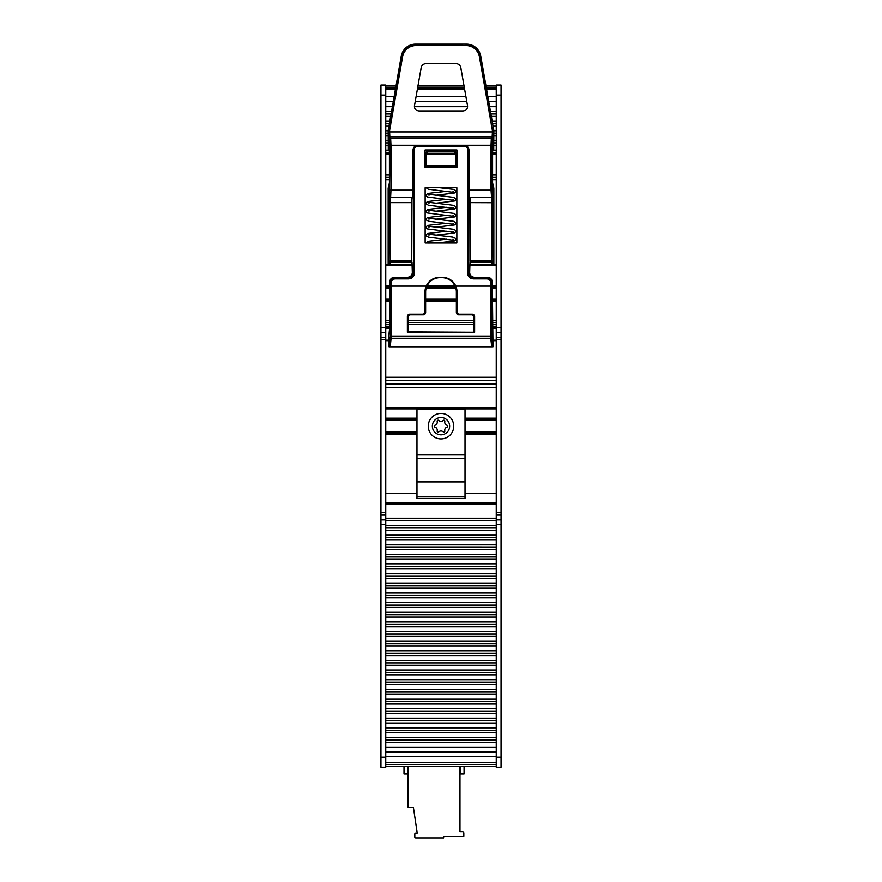 <?xml version="1.0" encoding="UTF-8"?>
<svg xmlns="http://www.w3.org/2000/svg" width="882" height="882" viewBox="0 0 882 882"><rect width="100%" height="100%" fill="white"/><g stroke="black" fill="none" stroke-linecap="round" stroke-linejoin="round"><path stroke-width="1.32" d="M407.848 766.315L407.848 773.999L404.011 773.999L404.011 766.315M408.09 766.315L408.09 807.151L413.371 807.151L417.219 833.093L415.775 833.093A0.959 0.959 0 0 0 414.816 834.052L414.816 836.941A0.959 0.959 0 0 0 415.775 837.9L443.646 837.9L443.646 836.456L463.822 836.456L463.822 833.093A1.444 1.444 0 0 0 462.377 831.66L459.974 831.66L459.974 766.315M464.064 766.315L464.064 773.999L460.217 773.999L460.217 766.315M459.974 831.66L462.377 831.66M438.784 431.86A0.959 0.959 0 0 1 437.185 430.945A3.23 3.23 0 0 0 434.958 427.097A0.959 0.959 0 0 1 434.958 425.256A3.23 3.23 0 0 0 437.185 421.409A0.959 0.959 0 0 1 438.784 420.482A3.23 3.23 0 0 0 443.216 420.482A0.959 0.959 0 0 1 444.815 421.409A3.23 3.23 0 0 0 447.042 425.256A0.959 0.959 0 0 1 447.042 427.097A3.23 3.23 0 0 0 444.815 430.945A0.959 0.959 0 0 1 443.216 431.86A3.23 3.23 0 0 0 438.784 431.86M441 438.905A12.734 12.734 0 0 1 429.975 419.81A12.734 12.734 0 0 1 452.025 419.81A12.734 12.734 0 0 1 441 438.905M441 434.815A8.644 8.644 0 0 1 433.514 421.85A8.644 8.644 0 0 1 448.486 421.85A8.644 8.644 0 0 1 441 434.815M416.977 432.456L385.754 432.456M465.023 454.925L465.023 409.358L416.977 409.358L416.977 498.55L465.023 498.55L465.023 454.925L416.977 454.925M492.266 286.97L496.246 286.97L496.246 177.315L492.586 177.315L496.246 177.315L496.246 174.912L492.586 174.912M389.414 174.912L385.754 174.912L385.754 177.315L389.414 177.315L385.754 177.315L385.754 265.57L412.225 265.57M471.605 314.841L458.761 314.841L459.39 314.201L472.234 314.201L471.605 314.841A2.403 2.403 -45 0 1 473.998 317.233L474.626 316.605L474.626 332.238L408.465 331.875L408.465 324.322M473.535 331.875L473.535 324.322M411.321 264.743L411.321 262.219L412.004 262.186L412.335 272.45C412.092 275.382 410.516 276.992 407.605 277.279L408.708 278.866C412.203 278.514 414.11 276.595 414.452 273.1L414.044 150.028C414.264 147.691 415.554 146.412 417.892 146.18L464.108 146.18L464.108 145.254C467.085 145.563 468.684 147.162 468.915 150.061L467.956 150.028L467.548 273.1L468.507 273.144L468.937 150.061A4.818 4.807 0 0 0 464.119 145.254L417.892 145.254L491.042 145.254L491.042 190.148L491.958 202.617L491.671 261.039L492.63 261.127A0.959 0.959 108.4 0 1 491.671 262.086L492.046 262.219A0.959 0.959 18.4 0 0 492.09 262.219L492.09 264.743M467.548 273.1C467.89 276.595 469.797 278.514 473.292 278.866L486.897 278.866L486.897 277.94C489.808 278.205 491.406 279.803 491.682 282.747L492.31 282.119C492.046 279.186 490.458 277.565 487.559 277.279L474.395 277.279C471.484 276.992 469.908 275.382 469.665 272.45L469.996 262.186L470.679 262.219L470.679 264.743M493.843 264.743L493.843 188.131L492.586 182.982L492.586 152.884L492.707 150.48L493.722 150.149L493.843 130.58L480.315 56.448C478.452 49.061 473.733 45.103 466.137 44.552L466.137 45.511A13.484 13.45 -50 0 1 479.367 56.613L492.432 130.701L493.391 130.613L493.391 131.936L492.432 131.936L492.156 136.721L491.351 138.077L491.042 145.254L492.002 145.254L492.31 139.036L493.115 137.68L492.156 136.721L389.844 136.721L389.568 130.701L388.157 130.58L401.299 55.996L402.633 56.613A13.484 13.45 -130 0 1 415.863 45.511L466.137 45.511M389.91 264.743L389.91 262.219L388.951 261.27L388.951 264.743M388.157 264.743L388.157 188.131L389.414 182.982L389.414 152.884L389.293 150.48L388.278 150.149L388.157 130.58M469.974 261.039L470.062 262.086L491.671 262.086L491.671 261.039L469.974 261.039L470.04 197.359L491.66 197.359L492.619 196.399L493.049 261.27L492.09 262.219M470.679 262.219L492.046 262.219M415.863 45.511L415.477 44.1L466.523 44.1L415.863 44.552C408.267 45.103 403.548 49.061 401.685 56.448L388.609 130.613L388.885 137.68L389.844 136.721L390.649 138.077L390.958 145.254L417.881 145.254L417.892 146.18M389.668 196.399L390.627 197.359L390.958 190.148L390.958 145.254L389.998 145.254L389.381 196.399L390.34 197.359L412.434 197.359L413.063 190.148L389.998 190.148M389.381 196.399L389.083 202.706L390.042 202.617L390.34 197.359M389.91 262.219A0.959 0.959 161.6 0 0 389.954 262.219L390.329 262.086A0.959 0.959 -108.4 0 1 389.37 261.127L390.329 261.039L390.042 202.617L411.541 202.617L411.96 197.359M468.937 150.061L469.566 197.359L491.373 197.359L492.332 196.399L492.002 145.254M467.493 105.553L460.779 67.451A4.807 4.807 -50 0 0 456.049 63.482L425.951 63.482A4.807 4.807 -130 0 0 421.221 67.451L414.507 105.553A4.807 4.807 140 0 0 419.237 111.187L462.763 111.187A4.807 4.807 40 0 0 467.493 105.553M414.044 150.028L413.085 150.061C413.316 147.162 414.915 145.563 417.892 145.254A4.818 4.807 180 0 0 413.063 150.061L413.063 190.148M411.751 262.13L411.541 202.617M389.954 262.219L411.321 262.219M492.31 282.119L492.983 346.769L491.682 336.053L491.682 282.747L490.723 282.703L490.723 286.11L491.682 286.121M441.849 277.587C448.409 277.94 452.962 281.126 455.531 287.157A14.432 14.41 -18.4 0 1 456.358 291.964L456.986 291.755A14.432 14.41 -18.4 0 0 455.84 286.11C453.15 280.553 448.718 277.643 442.555 277.356L440.151 277.587C433.591 277.94 429.038 281.126 426.469 287.157A14.432 14.41 -161.6 0 0 425.642 291.964L425.642 312.437L425.014 311.809A2.403 2.403 45 0 1 422.61 314.201L423.239 314.841A2.403 2.403 45 0 0 425.642 312.437M390.318 286.121L391.277 286.11L391.277 282.703L390.318 282.747L390.318 336.053L389.017 346.769L388.83 335.722L389.734 327.079L389.69 282.119L390.318 282.747C390.605 279.792 392.203 278.183 395.103 277.94L395.103 278.866L408.708 278.866M413.063 150.061L413.493 273.144C413.217 276.055 411.629 277.654 408.708 277.94L395.103 277.94L394.441 277.279C391.542 277.565 389.954 279.186 389.69 282.119M394.441 277.279L407.605 277.279M415.477 44.1A14.443 14.41 -130 0 0 401.299 55.996M479.367 56.613L480.701 55.996A14.443 14.41 -50 0 0 466.523 44.1M480.701 55.996L493.843 130.58M473.292 278.866L473.292 277.94C470.371 277.654 468.783 276.055 468.507 273.144L469.665 272.45M412.335 272.45L414.452 273.1M455.84 286.11L490.723 286.11L490.723 336.053L490.767 338.236L491.726 337.365M390.274 337.365L391.233 338.236L490.767 338.236L491.715 346.681L492.784 346.769M491.715 346.681L389.866 346.769L492.134 346.769M390.285 346.681L391.277 336.053L391.277 286.11L426.16 286.11C428.85 280.553 433.283 277.643 439.445 277.356L442.555 277.356M389.216 346.769L389.866 346.769M456.854 243.002L425.146 243.002L425.146 187.745L456.854 187.745L456.854 243.002M425.08 149.962L456.92 149.962L456.975 167.216L425.025 167.216L425.08 149.962L427.009 150.37L426.227 152.884L426.227 166.003L455.774 166.003L455.564 150.48L426.987 150.337M456.986 291.755L456.986 311.809L456.358 312.437A2.403 2.403 135 0 0 458.761 314.841M459.39 314.201A2.403 2.403 135 0 1 456.986 311.809M474.626 316.605A2.403 2.403 -45 0 0 472.234 314.201M474.626 332.238L407.374 332.238L407.374 316.605L408.002 317.233A2.403 2.403 -135 0 1 410.395 314.841L409.766 314.201A2.403 2.403 -135 0 0 407.374 316.605M409.766 314.201L422.61 314.201M425.014 311.809L425.014 291.755A14.432 14.41 -161.6 0 1 426.16 286.11M423.239 314.841L410.395 314.841M408.002 317.233L408.465 331.875M407.374 332.238L408.421 331.897M473.579 331.897L473.998 317.233M456.358 312.437L456.358 291.964M454.936 153.292L454.991 150.37M427.064 153.292L427.009 150.37M425.025 167.216L426.227 166.003M456.92 149.962L455.013 150.337M455.774 166.003L456.975 167.216M492.586 154.251L496.246 154.251L496.246 95.08L501.053 95.08L501.053 85.069L496.246 85.069L496.246 95.08M496.246 757.263L496.246 767.274L501.053 767.274L501.053 757.263L496.246 757.263L496.246 519.851L501.053 519.851L501.053 327.685L496.246 327.685L496.246 337.288L501.053 337.288M385.754 524.658L385.754 757.263L380.947 757.263L380.947 524.658L385.754 524.658L385.754 380.671L496.246 380.671L496.246 519.851M492.266 299.803L496.246 299.803L496.246 287.312L492.266 287.312M496.246 327.685L496.246 300.475L492.266 300.475M501.053 519.851L501.053 757.263M501.053 95.08L501.053 327.685M501.053 515.055L496.246 515.055M501.053 524.658L496.246 524.658M501.053 767.274L496.246 767.274M496.246 299.803L492.266 299.858M492.266 300.023L496.246 300.475M496.246 154.251L496.246 174.912M496.246 337.288L496.246 340.176L493.093 340.176M496.246 380.671L496.246 340.661L493.082 340.661L496.246 340.176M389.734 324.322L385.754 324.322L385.754 332.492L380.947 332.492L380.947 524.658M380.947 337.288L385.754 337.288L385.754 332.492M389.734 287.312L385.754 287.312L385.754 299.803L389.734 299.803M380.947 757.263L380.947 767.274L385.754 767.274L385.754 757.263M385.754 95.08L385.754 85.069L380.947 85.069L380.947 95.08L385.754 95.08L385.754 154.251L389.414 154.251M385.754 515.055L380.947 515.055M380.947 332.492L380.947 95.08M380.947 327.685L385.754 327.685M385.754 174.912L385.754 154.251M385.754 287.312L389.734 286.97M389.723 285.911L385.754 285.911L385.754 286.97M385.754 285.911L385.754 265.57M385.754 324.322L385.754 322.514L389.734 322.514M389.734 320.442L385.754 320.442L385.754 322.514M385.754 320.442L385.754 301.401L389.734 301.401M389.734 300.475L385.754 300.475L385.754 301.401M385.754 300.475L385.754 299.858L389.734 300.023M389.734 299.858L385.754 299.803M496.246 377.276L385.754 377.276L385.754 380.671M385.754 377.276L385.754 340.661L388.918 340.661L385.754 340.661L385.754 337.288M385.754 408.873L496.246 408.873M496.246 420.527L465.023 420.527M416.977 420.527L385.754 420.527M496.246 432.456L465.023 432.456M496.246 431.816L465.023 431.816M416.977 431.816L385.754 431.816M385.754 287.929L389.734 287.929M426.215 287.929L455.785 287.929M492.266 287.929L496.246 287.929M496.246 299.219L492.266 299.219M456.358 299.219L425.642 299.219M389.734 299.219L385.754 299.219M496.246 86.028L485.993 86.028M464.053 86.028L417.947 86.028M396.007 86.028L385.754 86.028M496.246 518.186L385.754 518.186M385.754 766.315L496.246 766.315M496.246 327.2L492.266 327.2M389.734 327.2L385.754 327.2M496.246 153.292L492.586 153.292M455.774 153.292L426.227 153.292M389.414 153.292L385.754 153.292M496.246 264.743L469.786 264.743M412.214 264.743L385.754 264.743M496.246 503.523L385.754 503.523M496.246 324.322L492.266 324.322M473.998 324.322L408.002 324.322M416.977 432.389L385.754 432.389M416.977 419.755L385.754 419.755M496.246 419.755L465.023 419.755M465.023 419.92L496.246 419.92M416.977 433.227L385.754 433.227M385.754 434.153L416.977 434.153M465.023 434.153L496.246 434.153M496.246 433.227L465.023 433.227M465.023 432.643L496.246 432.643M385.754 432.643L416.977 432.643M416.977 432.489L385.754 432.489M496.246 432.489L465.023 432.489M465.023 481.892L416.977 481.892M416.977 496.853L465.023 496.853M416.977 458.342L465.023 458.342M496.246 418.189L465.023 418.189M416.977 418.189L385.754 418.189M385.754 179.708L389.414 179.708M492.586 179.708L496.246 179.708M493.115 137.68L493.391 131.936M493.049 264.743L493.049 261.27M388.951 261.27L389.083 202.706M388.885 137.68L389.69 139.036L389.998 145.254M388.609 131.936L492.432 131.936L492.432 130.701M492.917 202.706L470.459 202.617M492.002 190.148L468.937 190.148M492.31 139.036L491.351 138.077L390.649 138.077L389.69 139.036M389.568 130.701L402.633 56.613M411.938 262.086L390.329 262.086L390.329 261.039L412.026 261.039M486.897 278.866C489.223 279.098 490.502 280.377 490.723 282.703M391.277 282.703C391.498 280.377 392.777 279.098 395.103 278.866M464.108 146.18C466.446 146.412 467.736 147.691 467.956 150.028M487.559 277.279L486.897 277.94L473.292 277.94L474.395 277.279M390.318 336.053L491.682 336.053M440.151 277.587L439.445 277.356M425.014 291.755L425.642 291.964M427.064 151.307L454.936 151.307M501.053 332.492L496.246 332.492M496.246 339.691L501.053 339.691M501.053 512.651L496.246 512.651M380.947 519.851L385.754 519.851M385.754 512.651L380.947 512.651M380.947 339.691L385.754 339.691M496.246 384.1L385.754 384.1M385.754 387.496L496.246 387.496M496.246 407.914L385.754 407.914M385.754 419.115L416.977 419.115M465.023 419.115L496.246 419.115M496.246 419.6L465.023 419.6L496.246 419.612M416.977 419.6L385.754 419.6L416.977 419.612M496.246 493.446L465.023 493.446M416.977 493.446L385.754 493.446M496.246 432.389L465.023 432.389M385.754 419.92L416.977 419.92M385.754 433.007L416.977 433.007L385.754 432.996M465.023 433.007L496.246 433.007L465.023 432.996M496.246 502.674L385.754 502.674M425.642 301.401L456.358 301.401M492.266 301.401L496.246 301.401M456.358 300.475L425.642 300.475M385.754 300.277L389.734 300.277L385.754 300.266M425.642 300.277L456.358 300.277L425.642 300.266M492.266 300.277L496.246 300.277L492.266 300.266M496.246 285.911L492.277 285.911M455.013 285.911L426.987 285.911M426.535 286.97L455.465 286.97M469.775 265.57L496.246 265.57M496.246 287.124L492.266 287.124L496.246 287.146M455.52 287.124L426.48 287.124M389.734 287.124L385.754 287.124L389.734 287.146M385.754 287.488L389.734 287.488M426.359 287.488L455.641 287.488M492.266 287.488L496.246 287.488M455.586 287.312L426.414 287.312M425.642 299.803L456.358 299.803M496.246 299.626L492.266 299.626M456.358 299.626L425.642 299.626M389.734 299.626L385.754 299.626M456.358 300.023L425.642 300.023M385.754 152.564L389.414 152.564M426.227 152.564L427.064 152.564M454.936 152.564L455.774 152.564M492.586 152.564L496.246 152.564M496.246 150.149L493.711 150.149M388.289 150.149L385.754 150.149M496.246 145.31L493.843 145.31M388.157 145.31L385.754 145.31M385.754 142.895L388.157 142.895M493.843 142.895L496.246 142.895M496.246 140.47L493.843 140.47M388.157 140.47L385.754 140.47M496.246 135.641L493.843 135.641M388.157 135.641L385.754 135.641M385.754 133.215L388.157 133.215M493.843 133.215L496.246 133.215M496.246 130.801L493.843 130.801M388.157 130.801L385.754 130.801M496.246 125.961L493.038 125.961M388.962 125.961L385.754 125.961M385.754 123.546L389.392 123.546M492.608 123.546L496.246 123.546M496.246 121.121L492.178 121.121M389.822 121.121L385.754 121.121M496.246 116.281L491.329 116.281M390.671 116.281L385.754 116.281M496.246 113.866L490.899 113.866M391.101 113.866L385.754 113.866M496.246 111.452L490.469 111.452M391.531 111.452L385.754 111.452M496.246 106.612L489.62 106.612M467.559 106.612L414.441 106.612M392.38 106.612L385.754 106.612M496.246 96.314L487.801 96.314M465.861 96.314L416.139 96.314M394.199 96.314L385.754 96.314M496.246 101.485L488.716 101.485M466.776 101.485L415.224 101.485M393.284 101.485L385.754 101.485M496.246 87.88L486.313 87.88M464.373 87.88L417.627 87.88M395.687 87.88L385.754 87.88M496.246 89.567L486.621 89.567M464.671 89.567L417.329 89.567M395.379 89.567L385.754 89.567M496.246 504.548L385.754 504.548M496.246 520.744L385.754 520.744M496.246 525.551L385.754 525.551M385.754 528.031L496.246 528.031M496.246 530.369L385.754 530.369M496.246 535.187L385.754 535.187M385.754 537.667L496.246 537.667M496.246 540.005L385.754 540.005M496.246 544.822L385.754 544.822M385.754 547.292L496.246 547.303M496.246 549.64L385.754 549.64M496.246 554.458L385.754 554.458M385.754 556.928L496.246 556.928M496.246 559.276L385.754 559.276M496.246 564.083L385.754 564.083M385.754 566.564L496.246 566.564M496.246 568.901L385.754 568.901M496.246 573.719L385.754 573.719M385.754 576.2L496.246 576.2M496.246 578.537L385.754 578.537M496.246 583.355L385.754 583.355M385.754 585.824L496.246 585.824M496.246 588.173L385.754 588.173M496.246 592.991L385.754 592.991M385.754 595.46L496.246 595.46M496.246 597.798L385.754 597.798M496.246 602.615L385.754 602.615M385.754 605.096L496.246 605.096M496.246 607.433L385.754 607.433M496.246 612.251L385.754 612.251M385.754 614.732L496.246 614.732M496.246 617.069L385.754 617.069M496.246 621.887L385.754 621.887M385.754 624.357L496.246 624.357M496.246 626.705L385.754 626.705M496.246 631.523L385.754 631.523M385.754 633.993L496.246 633.993M496.246 636.33L385.754 636.33M496.246 641.148L385.754 641.148M385.754 643.628L496.246 643.628M496.246 645.966L385.754 645.966M496.246 650.784L385.754 650.784M385.754 653.264L496.246 653.264M496.246 655.602L385.754 655.602M496.246 660.42L385.754 660.42M385.754 662.889L496.246 662.889M496.246 665.237L385.754 665.237M496.246 670.044L385.754 670.044M385.754 672.525L496.246 672.525M496.246 674.862L385.754 674.862M496.246 679.68L385.754 679.68M385.754 682.161L496.246 682.161M496.246 684.498L385.754 684.498M496.246 689.316L385.754 689.316M385.754 691.786L496.246 691.797M496.246 694.134L385.754 694.134M496.246 698.952L385.754 698.952M385.754 701.422L496.246 701.422M496.246 703.77L385.754 703.77M496.246 708.577L385.754 708.577M385.754 711.057L496.246 711.057M496.246 713.395L385.754 713.395M496.246 718.213L385.754 718.213M385.754 720.693L496.246 720.693M496.246 723.031L385.754 723.031M496.246 727.848L385.754 727.848M385.754 730.318L496.246 730.318M496.246 732.666L385.754 732.666M496.246 737.484L385.754 737.484M385.754 739.954L496.246 739.954M496.246 742.291L385.754 742.291M496.246 747.109L385.754 747.109M496.246 762.776L385.754 762.776M496.246 756.602L385.754 756.602M496.246 751.927L385.754 751.927M496.246 764.462L385.754 764.462M388.907 340.176L385.754 340.176M385.754 328.17L389.723 328.17M492.277 328.17L496.246 328.17M496.246 326.241L492.266 326.241M389.734 326.241L385.754 326.241M408.002 322.514L473.998 322.514M492.266 322.514L496.246 322.514M496.246 320.442L492.266 320.442M473.998 320.442L408.002 320.442M426.227 154.251L455.774 154.251M433.216 243.002L428.443 242.186L428.994 243.234M426.127 243.002L428.387 241.293L446.667 239.231M435.322 235.24L454.263 233.002L455.751 231.9L455.718 230.522L453.613 229.309L428.443 226.211L428.994 227.247M453.006 231.238L453.568 232.286L427.583 228.956L426.249 227.898L426.282 226.52L428.387 225.318L446.667 223.256M435.322 219.254L454.417 216.972L455.751 215.914L455.718 214.535L453.613 213.334L428.432 210.225L428.994 211.272M453.006 215.263L453.568 216.31L427.583 212.97L426.249 211.923L426.282 210.544L428.398 209.332L446.667 207.27M435.322 203.279L454.417 200.986L455.751 199.927L455.718 198.56L453.602 197.347L428.432 194.249L428.994 195.286M453.006 199.277L453.568 200.324L427.572 196.995L426.249 195.936L426.282 194.569L428.387 193.356L446.667 191.295M426.171 187.745L428.387 189.233L453.557 192.331L453.006 191.295M446.678 231.249L427.638 233.521L426.238 234.623L426.304 235.99L428.641 237.225L453.568 240.279L453.006 239.231M435.322 227.247L454.296 224.998L455.751 223.896L455.707 222.529L453.546 221.305L428.432 218.218L428.994 219.254M435.289 211.261L454.351 209.001L455.762 207.898L455.707 206.531L453.414 205.297L428.443 202.243L428.994 203.279M446.678 199.288L427.682 201.537L426.249 202.64L426.293 204.018L428.476 205.23L453.557 208.317L453.006 207.27M437.615 243.002L454.362 240.962L455.762 239.86L455.707 238.482L452.841 237.148L428.432 234.204L428.994 235.24M446.678 215.263L427.671 217.523L426.238 218.626L426.293 220.004L429.027 221.327L453.557 224.293L453.006 223.256M435.333 195.286L454.274 193.048L455.774 191.901L455.718 190.567L453.613 189.365L439.864 187.745M455.531 287.146L426.469 287.146M456.358 299.858L425.642 299.858"/></g></svg>
